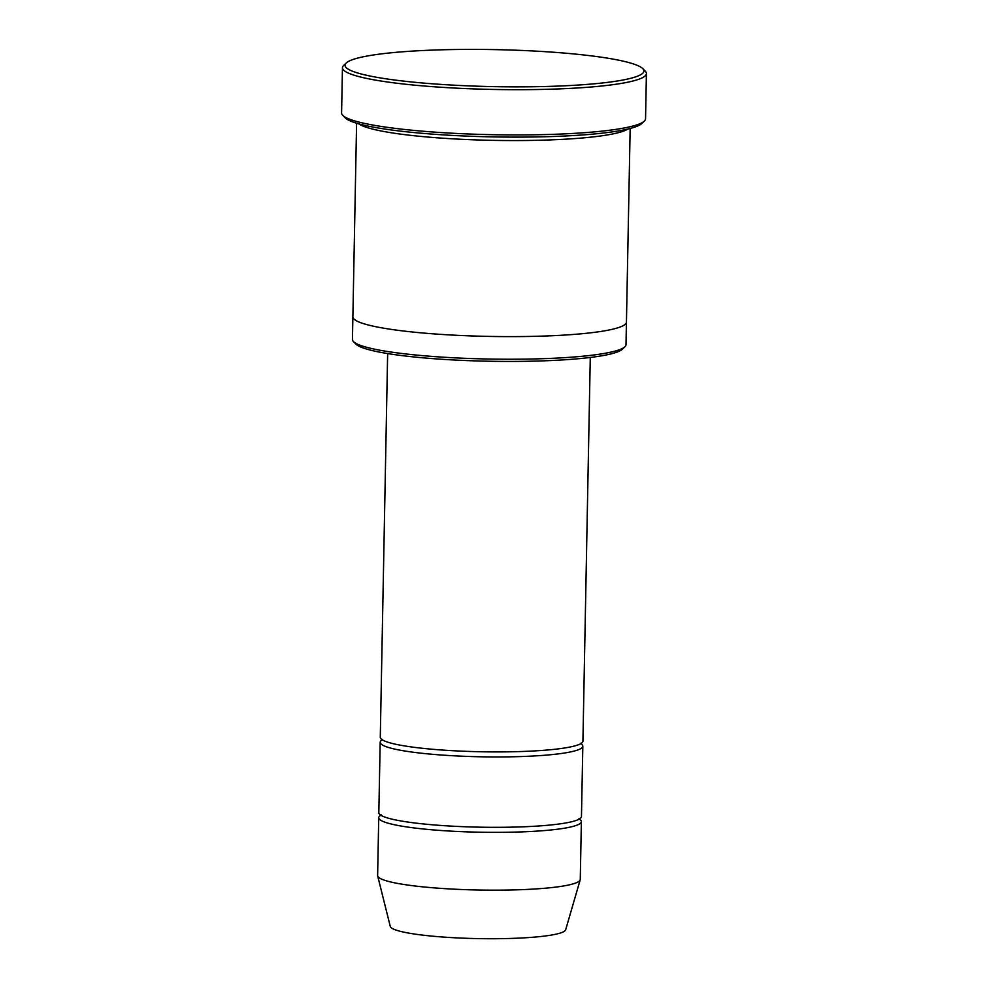 <?xml version="1.0" encoding="UTF-8"?>
<svg xmlns="http://www.w3.org/2000/svg" width="988" height="988" viewBox="0 0 988 988"><rect width="100%" height="100%" fill="white"/><g stroke="black" fill="none" stroke-linecap="round" stroke-linejoin="round"><path stroke-width="1.48" d="M582.821 746.199L581.463 816.57A101.332 12.548 -178.9 0 1 542.103 825.733A101.332 12.548 -178.9 0 1 435.387 825.042A101.332 12.548 -178.9 0 1 378.824 812.679L380.182 742.309A101.332 12.548 1.1 0 0 481.255 756.796A101.332 12.548 1.1 0 0 582.821 746.199A101.332 12.548 1.1 0 0 580.808 743.643M382.282 739.827A101.332 12.548 1.1 0 0 380.182 742.309M626.429 322.199L625.997 344.726A136.801 16.944 -178.9 0 1 624.885 346.813L622.329 349.233A134.269 16.623 -178.9 0 1 571.262 359.323A134.269 16.623 -178.9 0 1 437.511 358.977A134.269 16.623 -178.9 0 1 355.939 344.12L353.469 341.601A136.801 16.944 -178.9 0 1 352.444 339.464L352.877 316.95M356.594 123.228L352.877 316.852A136.801 16.944 1.1 0 0 489.332 336.414A136.801 16.944 1.1 0 0 626.441 322.1L630.159 128.477M624.885 346.813A136.801 16.944 -178.9 0 1 572.867 357.076A136.801 16.944 -178.9 0 1 436.585 356.742A136.801 16.944 -178.9 0 1 353.469 341.601M358.768 123.858A136.801 16.944 1.1 0 0 493.098 140.358A136.801 16.944 1.1 0 0 627.96 129.02M403.092 51.747A149.472 18.513 1.1 0 0 346.245 62.973A149.472 18.513 1.1 0 0 494.124 86.635A149.472 18.513 1.1 0 0 642.805 68.666A149.472 18.513 1.1 0 0 551.996 52.129A149.472 18.513 1.1 0 0 403.092 51.747M590.281 357.458L582.92 741.173A101.332 12.548 -178.9 0 1 543.561 750.324A101.332 12.548 -178.9 0 1 436.832 749.633A101.332 12.548 -178.9 0 1 380.281 737.283L387.642 353.568M380.837 815.236A101.332 12.548 1.1 0 0 378.737 817.706A101.332 12.548 1.1 0 0 479.81 832.205A101.332 12.548 1.1 0 0 581.376 821.596A101.332 12.548 1.1 0 0 579.363 819.052M378.737 817.706L377.626 875.516A101.332 12.548 1.1 0 0 377.675 875.936A101.332 12.548 1.1 0 0 478.698 890.015A101.332 12.548 1.1 0 0 580.191 879.826A101.332 12.548 1.1 0 0 580.265 879.406L581.376 821.596M377.675 875.936L390.272 926.411A87.759 10.868 1.1 0 0 477.772 938.6A87.759 10.868 1.1 0 0 565.667 929.782L580.191 879.826M646.411 73.557L645.547 118.795A152.004 18.821 -178.9 0 1 644.312 121.129L641.755 123.549A149.472 18.513 -178.9 0 1 584.908 134.776A149.472 18.513 -178.9 0 1 436.004 134.393A149.472 18.513 -178.9 0 1 345.195 117.856L342.725 115.337A152.004 18.821 -178.9 0 1 341.589 112.965L342.453 67.715A152.004 18.821 1.1 0 0 494.074 89.463A152.004 18.821 1.1 0 0 646.411 73.557A152.004 18.821 1.1 0 0 645.275 71.185L642.805 68.666M644.312 121.129A152.004 18.821 -178.9 0 1 586.501 132.54A152.004 18.821 -178.9 0 1 435.078 132.157A152.004 18.821 -178.9 0 1 342.725 115.337M346.245 62.973L343.688 65.393A152.004 18.821 1.1 0 0 342.453 67.715M578.968 819.41L578.98 818.669M381.245 814.865L381.22 815.619M580.413 744.013L580.425 743.26M382.689 739.469L382.677 740.21"/></g></svg>
